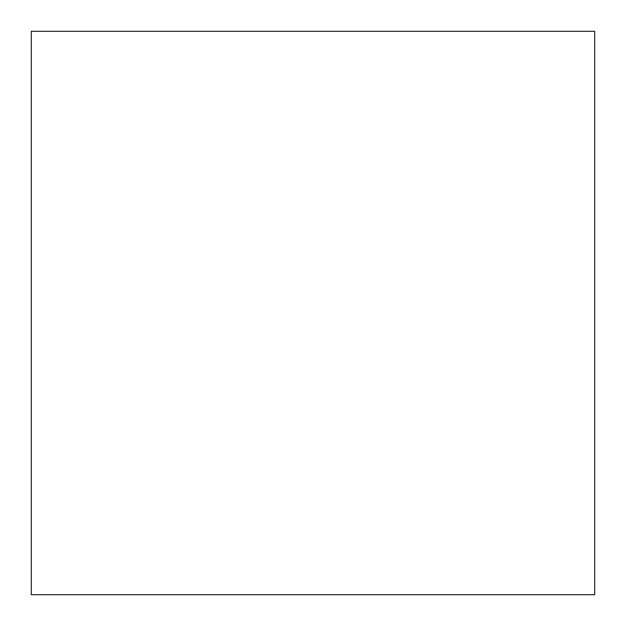 <?xml version="1.0" encoding="UTF-8"?>
<svg xmlns="http://www.w3.org/2000/svg" width="626" height="626" viewBox="0 0 626 626"><rect width="100%" height="100%" fill="white"/><g stroke="black" fill="none" stroke-linecap="round" stroke-linejoin="round"><path stroke-width="0.94" d="M594.7 31.3L31.3 31.3L31.3 594.7L594.7 594.7L594.7 31.3"/></g></svg>
